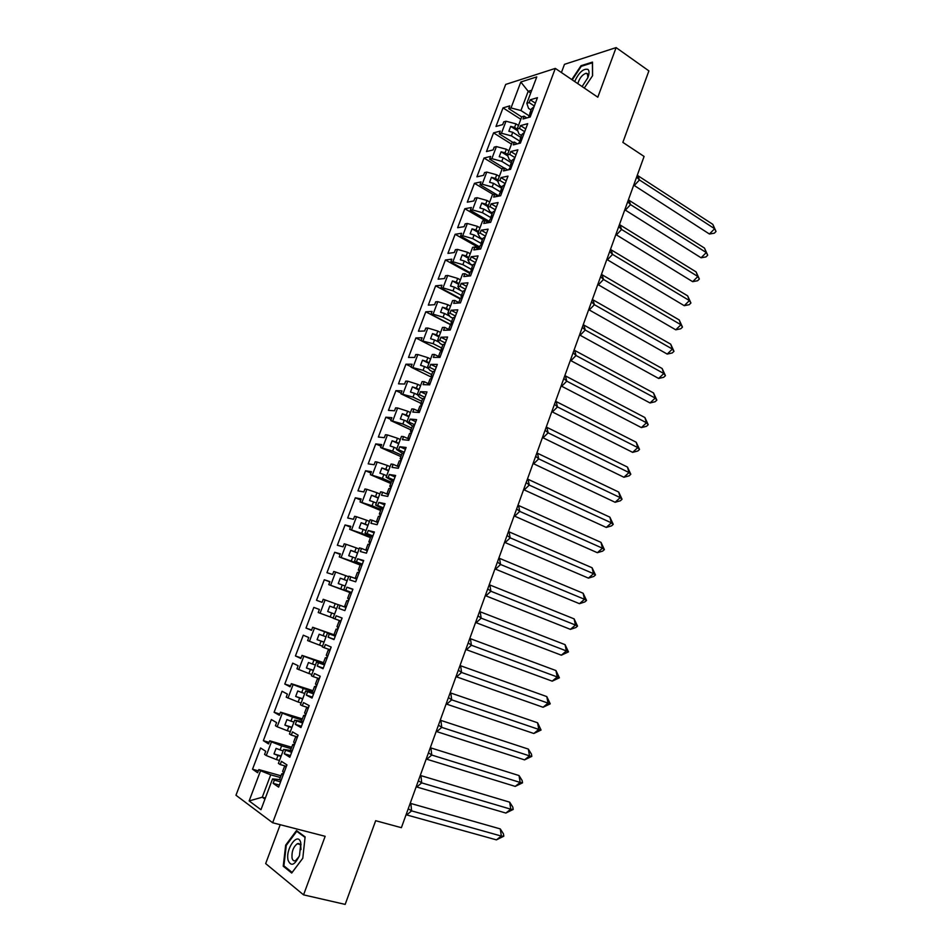 <?xml version="1.0" encoding="UTF-8"?>
<svg xmlns="http://www.w3.org/2000/svg" width="952" height="952" viewBox="0 0 952 952"><rect width="100%" height="100%" fill="white"/><g stroke="black" fill="none" stroke-linecap="round" stroke-linejoin="round"><path stroke-width="1.43" d="M280.209 824.694L265.667 863.595L303.557 894.856L325.156 836.308L272.653 822.754L555.313 68.401L597.808 97.211L616.111 47.6L564.476 64.331L561.406 72.531M616.111 47.6L648.895 70.888L622.858 142.372L644.087 156.449L401.387 827.693L375.671 820.707L345.171 904.4L303.557 894.856M555.313 68.401L505.679 84.43L235.965 795.241L272.653 822.754M291.169 748.677L281.613 745.868L280.078 749.95L283.125 750.831M291.586 752.342L283.66 749.426L290.765 750.45M301.939 720.009L292.454 717.094L290.931 721.14L293.954 722.068M302.593 723.02L294.68 720.128L302.129 721.568M312.649 691.509L303.236 688.474L301.724 692.497L304.723 693.461M313.529 693.877L305.651 690.997L313.851 693.008M323.311 663.175L313.958 660.022L312.446 664.032L315.421 665.02M324.406 664.913L316.54 662.045L324.62 664.341M335.437 635.543L324.608 631.747L323.109 635.722L326.06 636.757M335.223 636.114L327.381 633.247L335.318 635.841M338.127 604.687L335.199 603.627L333.712 607.578L336.639 608.637M348.634 576.769L345.731 575.663L344.255 579.601L347.159 580.696M359.082 549.006L356.203 547.864L354.739 551.779L357.619 552.91M369.483 521.398L366.615 520.232L365.151 524.112L368.019 525.278M379.812 493.945L376.968 492.743L375.516 496.611L378.36 497.813M390.082 466.658L387.262 465.421L385.822 469.265L388.63 470.49M400.292 439.515L397.496 438.253L396.056 442.073L398.852 443.334M410.455 412.537L407.682 411.24L406.242 415.036L409.027 416.333M420.546 385.703L417.797 384.37L416.369 388.154L419.13 389.475M430.59 359.023L427.865 357.654L426.448 361.415L429.173 362.772M440.574 332.486L437.872 331.094L436.456 334.83L439.169 336.223M450.51 306.104L447.821 304.688L446.417 308.4L449.106 309.817M460.375 279.864L457.71 278.412L456.317 282.113L458.995 283.565M470.205 253.779L467.551 252.292L466.171 255.969L468.824 257.445M479.963 227.837L477.333 226.326L475.964 229.979L478.594 231.479M489.673 202.026L487.067 200.491L485.698 204.121L488.317 205.656M499.336 176.37L496.742 174.799L495.385 178.417L497.979 179.976M508.939 150.844L506.369 149.25L505.012 152.844L507.583 154.438M518.495 125.474L515.936 123.843L514.592 127.413L517.15 129.044L518.935 133.911L521.494 135.529M517.281 143.883L514.354 142.05L512.033 142.633L507.404 154.926L509.272 159.603L511.855 161.197M329.309 634.032L328.119 637.174L333.997 639.589L342.089 618.027L336.163 615.801L334.985 618.931L333.045 618.193L338.15 604.639L340.102 605.329L338.924 608.459L344.874 610.613L352.918 589.181L346.921 587.205L345.755 590.311L343.791 589.657L348.86 576.186L350.836 576.805L349.67 579.899L355.691 581.815L363.688 560.502L357.607 558.776L356.453 561.87L354.465 561.299L359.499 547.9L361.498 548.435L360.344 551.517L366.437 553.183L374.398 531.99L368.245 530.514L367.079 533.596L365.068 533.096L370.09 519.78L372.113 520.232L370.959 523.303L377.123 524.707L385.036 503.656L378.813 502.418L377.658 505.476L375.623 505.072L380.61 491.827L382.656 492.196L381.502 495.242L387.75 496.408L395.615 475.476L389.308 474.489L388.178 477.523L386.119 477.19L391.07 464.029L393.14 464.326L391.998 467.361L398.317 468.277L406.123 447.464L399.757 446.726L398.626 449.737L396.544 449.487L401.47 436.397L403.565 436.611L402.434 439.622L408.813 440.312L416.583 419.618L410.145 419.106L409.015 422.117L406.909 421.938L411.811 408.92L413.93 409.062L412.799 412.061L419.249 412.502L426.972 391.938L420.475 391.665L419.344 394.64L417.226 394.544L422.093 381.609L424.223 381.669L423.104 384.644L429.638 384.858L437.313 364.414L430.732 364.366L429.626 367.329L427.472 367.305L432.315 354.442L434.469 354.43L433.362 357.393L439.955 357.381L447.583 337.044L440.943 337.234L439.836 340.173L437.658 340.233L442.478 327.44L444.655 327.357L443.549 330.296L450.213 330.047L457.805 309.828L451.093 310.245L449.987 313.184L447.797 313.303L452.581 300.594L454.782 300.427L453.688 303.355L460.411 302.879L467.956 282.78L461.185 283.422L460.09 286.338L457.876 286.54L462.636 273.89L464.862 273.652L463.767 276.568L470.55 275.866L478.059 255.886L471.216 256.743L470.121 259.646L467.896 259.92L472.62 247.341L474.87 247.032L473.787 249.924L480.641 249.007L488.102 229.146L481.188 230.217L480.105 233.097L477.856 233.442L482.557 220.947L484.83 220.566L483.747 223.446L490.661 222.304L498.075 202.55L491.113 203.847L490.042 206.715L487.757 207.131L492.434 194.696L494.731 194.244L493.648 197.1L500.633 195.755L508.011 176.108L500.978 177.619L499.907 180.464L497.61 180.951L502.263 168.587L504.572 168.076L503.501 170.92L510.546 169.349L517.876 149.821L510.784 151.535L509.725 154.379L507.404 154.926M327.381 633.247L322.252 646.884L324.156 647.705L325.346 644.563L331.201 647.051L323.049 668.744L317.254 666.067L318.444 662.901M316.54 662.045L311.387 675.753L313.267 676.658L314.457 673.504L320.229 676.253L312.042 698.066L306.33 695.127L307.52 691.949M305.651 690.997L300.451 704.789L302.32 705.789L303.51 702.6L309.21 705.622L300.963 727.566L295.334 724.365L296.536 721.164M294.68 720.128L289.456 734.004L291.3 735.087L292.502 731.886L298.119 735.17L289.825 757.256L284.267 753.77L285.481 750.557M283.66 749.426L278.4 763.385L280.209 764.563L281.423 761.338L286.957 764.884L278.615 787.114L273.141 783.353L274.354 780.128L272.558 778.903L260.967 809.712L249.138 800.929L260.55 770.751L270.713 774.821L262.276 797.217L264.942 799.133M281.042 756.388L277.984 755.507L276.449 759.589L266.286 755.543L264.561 754.424L265.751 751.295L260.574 747.974L252.53 769.228L257.635 772.738L258.825 769.585L260.55 770.751M266.286 755.543L271.463 741.87L281.613 745.868M291.871 727.578L288.849 726.662L287.325 730.719L277.175 726.757L275.414 725.721L276.592 722.604L271.344 719.533L263.347 740.668L268.535 743.917L269.714 740.787L271.463 741.87M277.175 726.757L282.316 713.155L292.454 717.094M302.653 698.947L299.654 697.994L298.131 702.029L286.207 697.173L287.385 694.079L282.054 691.259L274.105 712.274L279.364 715.273L280.542 712.156L282.316 713.155M287.992 698.125L293.097 684.607L303.236 688.474M313.363 670.482L310.388 669.494L308.876 673.504L296.941 668.792L298.107 665.71L292.704 663.139L284.791 684.036L290.134 686.785L291.312 683.691L293.097 684.607M298.75 669.661L303.819 656.226L313.958 660.022M324.025 642.172L321.062 641.148L319.563 645.135L307.603 640.577L308.769 637.519L303.295 635.186L295.429 655.964L300.844 658.475L302.01 655.392L303.819 656.226M309.436 641.374L314.493 627.999L324.608 631.747M333.712 607.578L329.737 606.126L327.702 611.529L334.616 614.016L331.677 612.981L330.189 616.944L318.218 612.529L319.372 609.482L313.827 607.4L305.997 628.046L311.494 630.319L312.649 627.261L314.493 627.999M320.074 613.243L325.084 599.95L335.199 603.627M345.148 586.063L342.232 584.968L340.745 588.907L328.761 584.635L329.904 581.612L324.287 579.756L316.516 600.295L322.073 602.318L323.228 599.284L325.084 599.95M330.642 585.266L335.628 572.057L345.731 575.663M355.608 558.241L352.728 557.11L351.252 561.037L339.245 556.908L340.388 553.897L334.699 552.279L326.964 572.699L332.605 574.484L333.747 571.462L335.628 572.057M341.149 557.455L346.112 544.318L356.203 547.864M366.02 530.585L363.152 529.419L361.689 533.322L349.67 529.336L350.8 526.337L345.052 524.957L337.353 545.258L343.065 546.817L344.196 543.806L346.112 544.318M351.597 529.8L356.536 516.746L366.615 520.232M376.373 503.084L373.529 501.894L372.065 505.762L360.034 501.918L361.165 498.943L355.334 497.789L347.694 517.971L353.466 519.292L354.596 516.305L356.536 516.746M361.986 502.311L366.889 489.328L376.968 492.743M386.667 475.738L383.846 474.512L382.395 478.368L370.352 474.655L371.47 471.692L365.568 470.776L357.964 490.851L363.807 491.934L364.937 488.971L366.889 489.328M372.315 474.977L377.194 462.065L387.262 465.421M396.901 448.547L394.092 447.285L392.652 451.117L380.598 447.547L381.704 444.608L375.743 443.906L368.186 463.862L374.1 464.731L375.219 461.779L377.194 462.065M382.585 447.785L387.44 434.945L397.496 438.253M407.075 421.51L404.291 420.225L402.863 424.033L390.784 420.594L391.891 417.666L385.869 417.19L378.349 437.039L384.322 437.682L385.441 434.743L387.44 434.945M392.807 420.76L397.627 407.992L407.682 411.24M417.381 394.723L414.429 393.307L413.001 397.091L400.923 393.795L402.018 390.879L395.925 390.629L388.452 410.36L394.497 410.788L395.604 407.861L397.627 407.992M402.958 393.89L407.753 381.193L417.797 384.37M428.436 368.483L424.509 366.544L423.093 370.316L411.002 367.139L412.097 364.247L405.933 364.2L398.495 383.834L404.612 384.037L405.707 381.133L407.753 381.193M413.061 367.163L417.833 354.537L427.865 357.654M439.217 342.315L434.54 339.935L433.124 343.672L421.022 340.637L422.105 337.758L415.881 337.936L408.491 357.452L414.667 357.44L415.762 354.549L417.833 354.537M423.104 340.59L427.841 328.035L437.872 331.094M449.772 316.231L444.501 313.47L443.108 317.195L433.089 314.16L430.982 314.279L432.065 311.423L425.782 311.804L418.428 331.225L424.663 330.987L425.758 328.119L427.841 328.035M433.089 314.16L437.801 301.677L447.821 304.688M457.876 286.54L460.161 290.241L462.839 291.681L454.425 287.159L453.021 290.86L443.013 287.885L440.895 288.075L441.966 285.231L435.623 285.826L428.305 305.128L434.612 304.688L435.695 301.832L437.801 301.677M443.013 287.885L447.714 275.461L457.71 278.412M472.632 265.62L464.278 260.991L462.886 264.668L452.89 261.752L450.748 262.014L451.819 259.182L445.405 259.979L438.134 279.186L444.501 278.531L445.572 275.687L447.714 275.461M452.89 261.752L457.555 249.4L467.551 252.292M482.367 239.69L474.084 234.965L472.704 238.619L462.708 235.763L460.554 236.096L461.613 233.276L455.139 234.287L447.904 253.387L454.342 252.518L455.401 249.698L457.555 249.4M462.708 235.763L467.349 223.482L477.333 226.326M492.053 213.891L483.83 209.083L482.462 212.724L472.478 209.916L470.3 210.321L471.359 207.512L464.826 208.726L457.626 227.718L464.112 226.659L465.183 223.851L467.349 223.482M472.478 209.916L477.095 197.707L487.067 200.491M501.692 188.246L493.529 183.343L492.16 186.973L482.188 184.212L479.986 184.676L481.046 181.891L474.453 183.308L467.301 202.193L473.846 200.931L474.905 198.135L477.095 197.707M482.188 184.212L486.781 172.074L496.742 174.799M511.272 162.744L503.168 157.746L501.811 161.352L491.851 158.651L489.625 159.186L490.673 156.414L484.021 158.032L476.904 176.822L483.521 175.346L484.568 172.574L486.781 172.074M491.851 158.651L496.42 146.584L506.369 149.25M520.792 137.374L512.759 132.292L511.402 135.874L501.454 133.232L499.217 133.839L500.252 131.078L493.552 132.887L486.472 151.57L493.136 149.904L494.183 147.143L496.42 146.584M501.454 133.232L506 121.225L515.936 123.843M530.716 92.975L528.193 91.309L520.946 110.539L511.01 107.957L508.749 108.623L509.784 105.874L503.025 107.885L495.98 126.461L502.704 124.605L503.739 121.856L506 121.225M511.01 107.957L520.815 82.003L536.773 76.898L526.825 103.316L528.55 108.361L531.073 110.004M514.354 142.05L513.295 144.871L520.399 143.097L527.694 123.677L520.542 125.604L519.483 128.425L517.15 129.044L521.744 116.822L524.088 116.168L523.041 118.976L530.204 117.001L537.452 97.675L530.24 99.817L529.193 102.626L526.825 103.316M276.449 759.589L279.507 760.458M280.078 749.95L276.092 748.367L273.998 753.924L277.984 755.507M287.325 730.719L290.348 731.636M290.931 721.14L286.945 719.593L284.862 725.115L288.849 726.662M298.131 702.029L301.141 702.981M301.724 692.497L297.738 690.973L295.667 696.459L299.654 697.994M308.876 673.504L311.863 674.48M312.446 664.032L308.46 662.532L306.401 667.983L310.388 669.494M319.563 645.135L322.526 646.158M323.109 635.722L319.134 634.246L317.087 639.673L321.062 641.148M330.189 616.944L333.117 617.991M327.702 611.529L331.677 612.981M340.745 588.907L351.443 592.894M351.526 592.679L343.791 589.657M344.255 579.601L340.28 578.173L338.257 583.54L342.232 584.968M351.252 561.037L360.832 564.75M362.069 564.596L354.465 561.299M354.739 551.779L350.764 550.375L348.753 555.706L352.728 557.11M361.689 533.322L370.709 536.952M372.553 536.678L365.068 533.096M365.151 524.112L361.189 522.743L359.19 528.039L363.152 529.419M372.065 505.762L381.014 509.498M382.335 508.642L375.623 505.072M375.516 496.611L371.554 495.266L369.566 500.538L373.529 501.894M382.395 478.368L391.272 482.2M392.129 480.796L386.119 477.19M385.822 469.265L381.859 467.944L379.884 473.18L383.846 474.512M392.652 451.117L401.47 455.056M402.232 453.247L396.544 449.487M396.056 442.073L392.105 440.776L390.142 445.988L394.092 447.285M402.863 424.033L411.609 428.067M412.418 425.901L406.909 421.938M406.242 415.036L402.291 413.763L400.34 418.94L404.291 420.225M413.001 397.091L421.688 401.232M425.615 395.544L424.556 398.174L422.617 398.757L419.856 397.436L417.226 394.544M416.369 388.154L412.418 386.893L410.479 392.045L414.429 393.307M423.093 370.316L431.708 374.553M432.755 371.756L430.018 370.411L427.472 367.305M426.448 361.415L422.498 360.189L420.57 365.306L424.509 366.544M433.124 343.672L441.68 348.015M442.835 344.922L440.122 343.541L437.658 340.233M436.456 334.83L432.517 333.628L430.59 338.722L434.54 339.935M443.108 317.195L451.593 321.621M452.866 318.23L450.177 316.814L447.797 313.303M446.417 308.4L442.478 307.21L440.562 312.28L444.501 313.47M453.021 290.86L461.446 295.382M456.317 282.113L452.39 280.947L450.486 285.993L454.425 287.159M462.886 264.668L471.252 269.285M472.751 265.299L470.098 263.823L467.896 259.92M466.171 255.969L462.232 254.827L460.351 259.837L464.278 260.991M472.704 238.619L480.998 243.331L481.081 244.581M482.604 239.047L479.975 237.548L477.856 233.442M475.964 229.979L472.037 228.861L470.157 233.835L474.084 234.965M482.462 212.724L490.768 217.568M492.41 212.95L489.792 211.427L487.757 207.131M485.698 204.121L481.772 203.026L479.903 207.976L483.83 209.083M492.16 186.973L500.585 192.006M502.156 187.008L499.562 185.45L497.61 180.951M495.385 178.417L491.458 177.334L489.602 182.272L493.529 183.343M501.811 161.352L510.082 166.433M505.012 152.844L501.097 151.796L499.253 156.699L503.168 157.746M511.402 135.874L519.495 140.967M514.592 127.413L510.677 126.39L508.844 131.257L512.759 132.292M520.946 110.539L528.943 115.704M531.763 90.214L528.193 91.309L520.815 82.003M265.358 798.038L262.276 797.217L249.138 800.929M280.34 777.51L270.713 774.821M272.558 778.903L279.614 779.593M520.815 119.286L503.025 107.885M526.837 117.929L524.088 116.168M521.708 116.941L508.749 108.623M534.274 105.934L529.193 102.626M535.393 103.173L530.24 99.817M511.474 144.109L493.552 132.887M502.085 169.051L484.021 158.032M493.291 194.529L474.453 183.308M490.875 218.305L490.839 217.139L492.529 215.747L491.72 217.937L490.018 219.317L488.781 222.613L464.826 208.726M479.272 247.925L455.139 234.287M469.717 273.355L445.405 259.979M460.113 298.928L435.623 285.826M450.582 324.703L425.782 311.804M421.058 340.542L415.881 337.936M411.145 366.758L405.933 364.2M401.173 393.117L395.925 390.629M391.153 419.63L385.869 417.19M381.074 446.286L375.743 443.906M370.935 473.084L365.568 470.776M360.748 500.05L355.334 497.789M350.491 527.158L345.052 524.957M340.185 554.421L334.699 552.279M329.82 581.839L324.287 579.756M311.601 630.01L305.997 628.046M301.082 657.856L295.429 655.964M290.491 685.868L284.791 684.036M279.84 714.036L274.105 712.274M269.118 742.37L263.347 740.668M258.349 770.858L252.53 769.228M512.902 142.407L499.217 133.839M524.611 131.685L519.483 128.425M525.73 128.913L520.542 125.604M280.507 781.83L274.354 780.128M280.983 775.797L258.825 769.585M279.376 785.079L273.141 783.353M286.338 766.312L280.209 764.563M291.705 747.26L269.714 740.787M290.455 755.567L284.267 753.77M297.369 736.907L291.3 735.087M302.367 718.891L280.542 712.156M301.463 726.233L295.334 724.365M308.353 707.681L302.32 705.789M312.958 690.676L291.312 683.691M312.411 697.066L306.33 695.127M319.253 678.633L313.267 676.658M323.49 662.628L302.01 655.392M323.299 668.09L317.254 666.067M330.094 649.752L324.156 647.705M335.532 635.293L312.649 627.261M334.116 639.268L328.119 637.174M340.875 621.037L334.985 618.931M345.969 607.483L340.102 605.329M351.371 593.072L328.761 584.635M351.597 592.501L345.755 590.311M352.835 589.419L346.921 587.205M356.655 579.018L350.836 576.805M360.165 565.012L339.245 556.908M362.248 564.12L356.453 561.87M363.474 561.073L357.607 558.776M367.282 550.72L361.498 548.435M370.435 537.678L349.67 529.336M372.839 535.917L367.079 533.596M374.065 532.882L368.245 530.514M377.837 522.588L372.113 520.232M380.645 510.498L360.034 501.918M383.37 507.868L377.658 505.476M384.584 504.846L378.813 502.418M388.345 494.623L382.656 492.196M390.796 483.473L370.352 474.655M393.842 479.986L388.178 477.523M395.044 476.988L389.308 474.489M398.781 466.813L393.14 464.326M400.887 456.603L380.598 447.547M404.243 452.26L398.626 449.737M405.445 449.284L399.757 446.726M409.158 439.169L403.565 436.611M410.931 429.876L390.784 420.594M414.596 424.699L409.015 422.117M415.786 421.736L410.145 419.106M419.487 411.68L413.93 409.062M420.915 403.291L400.923 393.795M424.878 397.293L419.344 394.64M426.068 394.354L420.475 391.665M429.745 384.346L424.223 381.669M430.851 376.873L411.002 367.139M435.112 370.054L429.626 367.329M436.29 367.127L430.732 364.366M439.943 357.178L434.469 354.43M441.371 350.919L421.022 340.637M445.286 342.958L439.836 340.173M446.452 340.054L440.943 337.234M449.891 330.058L444.655 327.357M450.784 324.584L430.982 314.279M455.401 316.016L449.987 313.184M456.567 313.137L451.093 310.245M459.507 302.95L454.782 300.427M460.292 298.452L440.895 288.075M465.457 289.241L460.09 286.338M466.611 286.362L461.185 283.422M469.157 276.009L464.862 273.652M470.002 272.605L450.748 262.014M475.453 262.609L470.121 259.646M476.607 259.753L471.216 256.743M480.986 243.367L482.64 242.094L481.843 244.295L480.153 245.568L478.773 249.234L474.87 247.032M479.653 246.901L460.554 236.096M485.389 236.132L480.105 233.097M486.543 233.288L481.188 230.217M488.459 222.673L484.83 220.566M489.257 221.328L470.3 210.321M495.278 209.797L490.042 206.715M496.42 206.977L491.113 203.847M498.086 196.243L494.731 194.244M498.812 195.898L479.986 184.676M505.107 183.605L499.907 180.464M506.238 180.809L500.978 177.619M507.702 169.98L504.572 168.076M504.274 168.135L489.625 159.186M514.889 157.568L509.725 154.379M516.008 154.783L510.784 151.535M517.84 130.924L510.677 126.39M507.809 155.938L501.097 151.796M497.658 181.07L491.458 177.334M487.936 206.643L481.772 203.026M478.237 232.407L472.037 228.861M468.491 258.313L462.232 254.827M458.685 284.362L452.39 280.947M448.832 310.554L442.478 307.21M438.92 336.901L432.517 333.628M428.947 363.39L422.498 360.189M418.928 390.022L412.418 386.893M408.836 416.809L402.291 413.763M398.698 443.751L392.105 440.776M388.499 470.847L381.859 467.944M378.253 498.086L371.554 495.266M367.936 525.492L361.189 522.743M357.571 553.053L350.764 550.375M347.135 580.768L340.28 578.173M324.049 642.088L317.087 639.673M313.434 670.315L306.401 667.983M302.748 698.708L295.667 696.459M291.99 727.268L284.862 725.115M281.185 755.995L273.998 753.924M584.29 88.048L592.608 75.672L592.489 62.094L581.006 65.724L571.783 79.563M305.116 836.891L296.488 830.561L285.683 845.126L283.232 866.201L291.705 873.043L302.784 858.287L305.116 836.891M581.684 66.188L581.006 65.724M284.838 866.594L283.232 866.201M286.35 845.293L285.683 845.126M637.269 175.287L712.81 224.351L716.035 231.467L714.298 233.216L709.418 234.013L633.711 185.14M637.84 175.573L639.447 179.952L714.643 228.742L712.81 224.351M709.418 234.013L714.643 228.742L716.035 231.467M636.638 177.036L639.447 179.952L634.222 185.58M529.776 113.455L531.513 108.837L533.965 106.755L534.988 104.256M529.586 114.728L531.549 111.836L530.752 113.978L528.253 117.536M582.1 86.561L587.908 77.612C589.383 73.59 589.407 70.853 587.967 69.413C583.433 68.306 578.983 72.34 574.639 81.503M587.896 77.647L587.432 73.625L586.123 73.256C582.315 74.589 579.542 78.052 577.793 83.645M572.235 79.873L581.279 66.319L592.394 62.808L592.513 75.815M300.844 843.127L300.796 842.925C298.214 831.001 285.219 848.779 288.087 860.227C290.943 866.867 294.751 865.297 299.499 855.503L300.844 843.127M300.975 849.577L300.737 846.185C300.106 843.948 298.964 843.127 297.31 843.758C293.335 846.828 291.574 851.588 292.038 858.026C292.633 860.418 293.799 861.298 295.536 860.656L299.071 856.598M292.145 872.448L283.898 865.832L286.266 845.412L296.738 831.298L305.057 837.403M297.893 831.596L296.738 831.298M302.784 858.228L292.109 872.448M628.379 199.86L704.468 248.067L707.705 255.184L705.979 256.921L701.065 257.778L624.798 209.773M628.963 200.146L630.533 204.632L706.277 252.566L704.468 248.067M701.065 257.778L706.277 252.566L707.705 255.184M627.701 201.753L630.533 204.632L625.321 210.202M520.137 139.123L521.886 134.47L524.302 132.506L525.314 129.996M519.982 140.408L521.875 137.6L521.065 139.754L518.471 143.585M619.454 224.565L696.091 271.903L699.339 279.031L697.614 280.745L692.663 281.673L615.849 234.537M620.026 224.85L621.573 229.456L697.864 276.508L696.091 271.903M692.663 281.673L697.864 276.508L699.339 279.031M618.717 226.588L621.573 229.456L616.372 234.965M510.45 164.922L512.212 160.233L514.568 158.401L515.603 155.89M510.32 166.231L512.152 163.506L511.343 165.672L508.63 169.777M610.47 249.412L687.665 295.87L690.926 302.998L689.2 304.7L684.226 305.675L606.84 259.432M611.053 249.686L612.553 254.398L689.415 300.57L687.665 295.87M684.226 305.675L689.415 300.57L690.926 302.998M609.697 251.566L612.553 254.398L607.376 259.848M500.704 190.876L502.477 186.14L504.798 184.45L505.821 181.915M500.621 192.197L500.633 191.055L502.37 189.555L501.549 191.733L499.824 193.22L498.729 196.124M601.45 274.378L679.204 319.955L682.477 327.095L680.751 328.773L675.741 329.808L597.797 284.469M602.033 274.64L603.497 279.471L680.918 324.763L679.204 319.955M675.741 329.808L680.918 324.763L682.477 327.095M600.617 276.675L603.497 279.471L598.332 284.874M490.899 216.961L492.696 212.201L494.969 210.63L496.004 208.095M592.37 299.475L670.696 344.16L673.98 351.312L672.255 352.966L667.209 354.073L588.693 309.638M592.953 299.749L594.393 304.688L672.374 349.075L670.696 344.16M667.209 354.073L672.374 349.075L673.98 351.312M591.49 301.915L594.393 304.688L589.24 310.019M481.046 243.212L482.854 238.405L485.08 236.977L486.115 234.418M583.243 324.715L662.14 368.495L665.436 375.647L663.722 377.289L658.641 378.456L579.554 334.937M583.838 324.977L585.242 330.035L663.794 373.517L662.14 368.495M658.641 378.456L663.794 373.517L665.436 375.647M582.315 327.298L585.242 330.035L580.101 335.306M469.467 275.985L470.466 275.878M471.133 269.594L472.954 264.751L475.131 263.454L476.178 260.896M471.252 270.999L471.073 269.749L472.692 268.595L471.906 270.796L470.24 271.951L468.8 275.818M574.068 350.086L653.536 392.95L656.844 400.114L655.131 401.732L650.026 402.958L570.355 360.368M574.663 350.348L576.031 355.524L655.166 398.079L653.536 392.95M650.026 402.958L655.166 398.079L656.844 400.114M573.08 352.811L576.031 355.524L570.914 360.737M459.161 302.76L460.328 302.891M461.161 296.131L462.993 291.252L465.135 290.098L466.183 287.516M461.399 297.583L461.113 296.274L462.684 295.239L461.91 297.44L460.28 298.5L458.757 302.546M564.845 375.6L644.897 417.535L648.217 424.699L646.503 426.306L641.362 427.591L561.109 385.941M565.44 375.85L566.785 381.157L646.491 422.771L644.897 417.535M641.362 427.591L646.491 422.771L648.217 424.699M563.81 378.468L566.785 381.157L561.668 386.298M448.999 329.594L450.415 329.297L450.129 330.058M451.141 322.823L452.985 317.897L455.068 316.885L456.127 314.291M451.51 324.323L451.093 322.954L452.628 322.026L451.855 324.251L450.248 325.179L448.654 329.428M555.575 401.244L636.21 442.24L639.542 449.427L637.84 450.998L632.652 452.355L551.815 411.657M556.17 401.494L557.479 406.92L637.781 447.595L636.21 442.24M632.652 452.355L637.781 447.595L639.542 449.427M554.481 404.267L557.479 406.92L552.374 412.002M438.765 356.583L440.264 356.31L439.872 357.381M441.05 349.67L442.918 344.695L444.953 343.827L446.012 341.221M441.621 351.24L441.014 349.789L442.502 348.979L441.74 351.205L440.169 352.026L438.503 356.453M546.258 427.031L627.475 467.087L630.819 474.274L629.117 475.833L623.905 477.25L542.462 437.503M546.853 427.281L548.126 432.815L629.01 472.549L627.475 467.087M623.905 477.25L629.01 472.549L630.819 474.274M545.103 430.197L548.126 432.815L543.033 437.837M428.471 383.739L430.066 383.477L429.554 384.858M430.911 376.659L432.791 371.649L434.79 370.923L435.849 368.305M431.684 378.265L430.875 376.766L432.327 376.088L431.565 378.325L430.03 379.027L428.293 383.644M536.88 452.962L618.705 492.053L622.061 499.241L620.359 500.788L615.111 502.275L533.06 463.505M537.487 453.2L538.713 458.864L620.204 497.634L618.705 492.053M615.111 502.275L620.204 497.634L622.061 499.241M535.678 456.282L538.713 458.864L533.644 463.826M418.118 411.038L419.808 410.8L419.178 412.502M421.641 405.373L420.677 403.898L422.093 403.339L421.343 405.6L419.832 406.171L418.023 410.99M527.456 479.023L609.875 517.15L613.243 524.35L611.553 525.873L606.257 527.432L523.612 489.637M528.062 479.272L529.264 485.056L611.351 522.85L609.875 517.15M606.257 527.432L611.351 522.85L613.243 524.35M526.194 482.497L529.264 485.056L524.207 489.947M411.526 432.601L410.431 431.197L411.8 430.756L411.05 433.029L409.574 433.481L407.682 438.491L409.491 438.289L408.729 440.3M410.455 431.113L412.371 426.02L414.263 425.58L415.334 422.938M517.971 505.238L601.01 542.378L604.389 549.59L602.699 551.089L597.368 552.707L514.116 515.913M518.59 505.476L519.744 511.391L602.449 548.197L601.01 542.378M597.368 552.707L602.449 548.197L604.389 549.59M516.662 508.868L519.744 511.391L514.711 516.21M397.293 466.159L399.114 465.921L398.233 468.265M400.149 458.578L402.077 453.438L403.91 453.152L404.993 450.498M401.316 459.959L400.114 458.65L401.447 458.328L400.709 460.613L399.257 460.935L397.329 466.087M508.451 531.585L592.084 567.749L595.488 574.96L593.798 576.448L588.443 578.126L504.56 542.331M509.058 531.823L510.189 537.856L593.501 573.675L592.084 567.749M588.443 578.126L593.501 573.675L595.488 574.96M507.083 535.369L510.189 537.856L505.167 542.616M387.012 494.052L388.678 493.731L387.678 496.397M389.773 486.198L391.712 481.022L393.497 480.879L394.58 478.213M391.034 487.448L389.749 486.258L391.022 486.067L390.296 488.364L388.88 488.566L386.928 493.755M498.872 558.086L583.124 593.239L586.539 600.462L584.849 601.926L579.459 603.687L494.957 568.903M499.491 558.324L500.573 564.488L584.504 599.296L583.124 593.239M579.459 603.687L584.504 599.296L586.539 600.462M497.444 562.025L500.573 564.488L495.564 569.177M377.516 522.458L376.468 521.613L378.182 521.684L377.17 524.385M379.336 513.973L381.3 508.761L383.037 508.761L384.12 506.083M380.657 515.068L379.312 514.02L380.55 513.961L379.836 516.27L378.444 516.341L376.48 521.577M489.233 584.73L574.115 618.871L577.531 626.107L575.865 627.547L570.427 629.367L485.294 595.619M489.852 584.968L490.911 591.251L575.46 625.036L574.115 618.871M570.427 629.367L575.46 625.036L577.531 626.107M487.757 588.836L490.911 591.251L485.913 595.881M367.377 550.458L365.961 549.59L367.615 549.816L366.603 552.529M365.973 549.554L367.948 544.282L369.305 544.342L370.019 542.021L368.829 541.95L370.816 536.654L372.506 536.809L373.589 534.131M368.829 541.95L370.197 542.842M479.546 611.529L565.06 644.647L568.487 651.882L561.347 655.19L475.583 622.477M480.177 611.755L481.188 618.169L566.369 650.93L565.06 644.647M561.347 655.19L566.369 650.93L568.487 651.882M478.011 615.789L481.188 618.169L476.202 622.727M356.869 578.447L355.393 577.721L357 578.102L355.977 580.839M358.285 570.022L360.272 564.715L361.903 565.024L363.01 562.334M359.618 570.76L358.273 570.046L359.451 570.26L358.714 572.58L357.393 572.39L355.393 577.709M469.812 638.471L555.944 670.553L559.395 677.8L552.22 681.156L465.825 649.49M470.431 638.697L471.407 645.242L557.229 676.955L555.944 670.553M552.22 681.156L557.229 676.955L559.395 677.8M468.205 642.886L471.407 645.242L466.444 649.728M346.302 606.602L344.755 606.019L346.314 606.567L345.278 609.316M344.755 606.019L346.778 600.664L348.051 600.986L348.753 598.63L347.658 598.296L349.67 592.941L351.252 593.405L352.359 590.692M347.658 598.296L348.908 598.82M460.006 665.555L546.793 696.59L550.256 703.849L543.045 707.253L455.996 676.658M460.637 665.781L461.577 672.469L548.043 703.123L546.793 696.59M543.045 707.253L548.043 703.123L550.256 703.849M458.352 670.148L461.577 672.469L456.627 676.872M340.578 621.834L339.007 621.335L336.984 626.713L338.031 627.189L337.341 629.558L336.092 629.093L334.069 634.496L335.568 635.186L334.604 637.983M339.007 621.335L340.53 621.953L341.566 619.205M336.092 629.093L337.448 629.486M450.165 692.806L537.582 722.77L541.069 730.029L533.822 733.492L446.131 703.968M450.796 693.02L451.688 699.839L538.796 729.422L537.582 722.77M533.822 733.492L538.796 729.422L541.069 730.029M448.44 697.554L451.688 699.839L446.762 704.171M328.273 649.907L326.25 655.309L327.25 655.916L326.56 658.296L325.346 657.701L323.311 663.127L324.751 663.984L323.787 666.793M329.916 650.24L328.285 649.883L329.749 650.668L330.796 647.907M325.346 657.701L326.893 657.987M440.252 720.2L528.336 749.093L531.43 754.103L531.823 756.364L524.54 759.874L436.195 731.433M440.895 720.402L441.752 727.364L529.514 755.876L528.336 749.093M524.54 759.874L529.514 755.876L531.823 756.364M438.479 725.115L441.752 727.364L436.837 731.624M314.529 686.499L312.494 691.926L313.874 692.949L312.899 695.781M319.182 678.824L317.492 678.609L318.908 679.561L319.955 676.777M317.48 678.645L315.445 684.06L316.397 684.809L315.707 687.213L314.541 686.463L316.219 686.63M430.304 747.736L519.03 775.559L522.148 780.533L522.529 782.83L515.222 786.4L426.21 759.053M430.935 747.951L431.756 755.043L520.173 782.461L519.03 775.559M515.222 786.4L520.173 782.461L522.529 782.83M428.459 752.83L431.756 755.043L426.865 759.232M303.652 715.452L301.605 720.902L302.938 722.092L301.951 724.936M307.544 707.431L306.639 707.503L307.996 708.621L309.043 705.813M306.627 707.55L304.58 712.988L305.485 713.869L304.795 716.297L303.676 715.404L305.437 715.428M420.284 775.44L509.677 802.167L512.819 807.106L513.199 809.45L505.845 813.056L416.167 786.828M420.927 775.654L421.7 782.877L510.784 809.2L509.677 802.167M505.845 813.056L510.784 809.2L513.199 809.45M418.38 780.711L421.7 782.877L416.821 786.995M292.716 744.583L290.657 750.045L291.931 751.402L290.943 754.27M295.87 736.455L297.024 737.848L298.047 735.122M295.703 736.634L293.644 742.084L294.501 743.107L293.823 745.547L292.74 744.523L294.561 744.381M410.205 803.298L500.276 828.918L503.441 833.821L503.798 836.201L496.42 839.866L406.064 814.757M410.859 803.5L411.597 810.878L501.347 836.082L500.276 828.918M496.42 839.866L501.347 836.082L503.798 836.201M408.241 808.736L411.597 810.878L406.73 814.912M281.709 773.881L279.65 779.367L280.864 780.89L279.864 783.782M284.719 765.848L285.981 767.252L286.885 764.849M284.707 765.884L282.649 771.358L283.458 772.524L282.78 774.987L281.732 773.809L283.577 773.512M588.003 74.542L586.123 73.256M300.737 846.185L300.796 842.925M301.106 844.71L297.31 843.758M422.617 398.757L420.713 403.815"/></g></svg>
